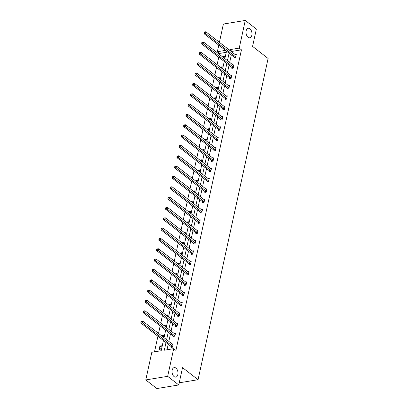 <?xml version="1.0" encoding="UTF-8"?>
<svg xmlns="http://www.w3.org/2000/svg" width="409" height="409" viewBox="0 0 409 409"><rect width="100%" height="100%" fill="white"/><g stroke="black" fill="none" stroke-linecap="round" stroke-linejoin="round"><path stroke-width="0.61" d="M248.079 37.285A4.821 2.919 -99.3 0 1 246.013 32.137A4.821 2.919 -99.3 0 1 248.222 28.287A4.821 2.919 -99.3 0 1 249.925 28.804A4.821 2.919 -99.3 0 1 251.985 33.947A4.821 2.919 -99.3 0 1 249.781 37.802A4.821 2.919 -99.3 0 1 248.079 37.285M174.096 376.602A4.821 2.919 -99.3 0 1 172.031 371.454A4.821 2.919 -99.3 0 1 174.239 367.604A4.821 2.919 -99.3 0 1 175.942 368.12A4.821 2.919 -99.3 0 1 178.002 373.269A4.821 2.919 -99.3 0 1 175.798 377.118A4.821 2.919 -99.3 0 1 174.096 376.602M219.403 42.306L223.386 24.044L245.262 20.45L256.356 29.075L252.578 46.401L268.11 58.477L198.068 379.71L182.537 367.63L178.759 384.956L156.882 388.55L145.788 379.925L151.821 352.267L161.192 350.728L163.416 340.528M226.254 52.332L219.572 53.426L219.367 54.366M218.749 57.214L217.113 64.699M216.494 67.546L214.863 75.036M214.239 77.884L212.608 85.369M211.985 88.216L210.354 95.706M209.735 98.549L208.099 106.038M207.481 108.886L205.85 116.376M205.226 119.218L203.595 126.708M202.971 129.556L201.34 137.041M200.722 139.888L199.086 147.378M198.467 150.226L196.836 157.71M196.213 160.558L194.582 168.048M193.958 170.89L192.327 178.38M191.709 181.228L190.073 188.713M189.454 191.56L187.823 199.05M187.199 201.898L185.568 209.382M184.945 212.23L183.314 219.72M182.695 222.568L181.059 230.052M180.441 232.9L178.81 240.39M178.186 243.232L176.555 250.722M175.936 253.57L174.3 261.054M173.682 263.902L172.046 271.392M171.427 274.24L169.796 281.724M169.173 284.572L167.542 292.062M166.923 294.909L165.287 302.394M164.669 305.242L163.033 312.732M162.414 315.574L160.783 323.064M160.159 325.912L158.528 333.396M157.91 336.244L154.51 351.822M219.572 53.426L217.353 51.703L218.779 45.154M178.759 384.956L167.664 376.331L145.788 379.925M179.229 382.804L198.068 379.71M232.01 67.628L231.847 68.369L233.324 68.124L234.05 64.816L233.023 64.985M227.501 88.298L227.343 89.039L228.82 88.794L229.541 85.481L228.513 85.65M222.997 108.968L222.833 109.709L224.316 109.464L225.037 106.151L224.009 106.32M218.488 129.638L218.329 130.374L219.807 130.134L220.528 126.821L219.5 126.989M213.984 150.302L213.82 151.044L215.303 150.803L216.024 147.491L214.996 147.659M209.48 170.972L209.316 171.714L210.793 171.473L211.514 168.16L210.487 168.329M204.97 191.642L204.807 192.383L206.289 192.143L207.01 188.83L205.983 188.999M200.466 212.312L200.303 213.053L201.78 212.808L202.501 209.495L201.473 209.669M195.957 232.982L195.793 233.723L197.276 233.478L197.997 230.165L196.969 230.333M191.453 253.652L191.289 254.393L192.767 254.147L193.488 250.835L192.46 251.003M186.944 274.316L186.785 275.058L188.263 274.817L188.984 271.504L187.956 271.673M182.44 294.986L182.276 295.727L183.753 295.487L184.474 292.174L183.447 292.343M177.93 315.656L177.772 316.397L179.249 316.157L179.97 312.844L178.943 313.013M173.426 336.326L173.263 337.067L174.74 336.822L175.461 333.514L174.433 333.683M165.998 342.537L164.326 350.211L173.697 348.673L175.916 350.395L241.448 49.832L232.077 51.376L231.929 52.05M231.31 54.893L229.674 62.383M229.055 65.23L227.424 72.715M226.801 75.563L225.17 83.053M224.551 85.9L222.915 93.385M222.297 96.233L220.666 103.722M220.042 106.565L218.411 114.055M217.787 116.902L216.156 124.392M215.538 127.235L213.902 134.725M213.283 137.572L211.652 145.057M211.029 147.905L209.398 155.394M208.774 158.242L207.143 165.727M206.525 168.574L204.889 176.064M204.27 178.907L202.639 186.397M202.015 189.244L200.384 196.729M199.761 199.577L198.13 207.066M197.511 209.914L195.875 217.399M195.257 220.246L193.626 227.736M193.002 230.584L191.371 238.069M190.747 240.916L189.116 248.406M188.498 251.249L186.862 258.739M186.243 261.586L184.612 269.071M183.989 271.919L182.358 279.408M181.734 282.256L180.103 289.741M179.485 292.588L177.849 300.078M177.23 302.926L175.599 310.411M174.975 313.258L173.344 320.748M172.726 323.591L171.09 331.08M170.471 333.928L168.835 341.413M168.217 344.26L167.015 349.767M171.172 346.658L171.008 347.399L172.486 347.159L173.212 343.846L172.184 344.015M175.676 325.993L175.517 326.735L176.995 326.489L177.716 323.176L176.688 323.345M180.185 305.324L180.021 306.065L181.499 305.82L182.225 302.507L181.197 302.675M184.689 284.654L184.531 285.395L186.008 285.15L186.729 281.837L185.701 282.011M189.198 263.984L189.035 264.725L190.512 264.485L191.238 261.172L190.211 261.341M193.702 243.314L193.544 244.055L195.021 243.815L195.742 240.502L194.715 240.671M198.212 222.644L198.048 223.386L199.526 223.145L200.252 219.832L199.219 220.001M202.716 201.98L202.557 202.716L204.035 202.475L204.756 199.163L203.728 199.331M207.225 181.31L207.061 182.051L208.539 181.806L209.265 178.493L208.232 178.661M211.729 160.64L211.571 161.381L213.048 161.136L213.769 157.823L212.741 157.992M216.238 139.97L216.075 140.711L217.552 140.466L218.278 137.158L217.245 137.327M220.742 119.3L220.584 120.041L222.061 119.801L222.782 116.488L221.755 116.657M225.252 98.63L225.088 99.372L226.566 99.131L227.292 95.818L226.259 95.987M229.756 77.961L229.597 78.702L231.075 78.462L231.796 75.149L230.768 75.317M234.265 57.296L234.101 58.037L235.579 57.792L236.3 54.479L235.272 54.648M245.262 20.45L239.229 48.109L229.858 49.647L229.71 50.322M241.448 49.832L239.229 48.109M173.697 348.673L167.664 376.331M225.487 50.368L217.353 51.703M164.035 337.681L165.665 330.191M166.289 327.348L167.92 319.858M168.544 317.011L170.175 309.526M170.793 306.678L172.429 299.189M173.048 296.341L174.679 288.856M175.303 286.009L176.933 278.519M177.557 275.671L179.188 268.186M179.807 265.339L181.443 257.849M182.061 255.006L183.692 247.517M184.316 244.669L185.947 237.184M186.57 234.337L188.201 226.847M188.82 223.999L190.456 216.514M191.075 213.667L192.705 206.177M193.329 203.334L194.96 195.845M195.584 192.997L197.215 185.507M197.833 182.665L199.469 175.175M200.088 172.327L201.719 164.842M202.343 161.995L203.973 154.505M204.592 151.657L206.228 144.172M206.847 141.325L208.483 133.835M209.101 130.992L210.732 123.503M211.356 120.655L212.987 113.165M213.605 110.323L215.241 102.833M215.86 99.985L217.496 92.5M218.115 89.653L219.745 82.163M220.369 79.315L222 71.831M222.619 68.983L224.255 61.493M224.873 58.651L226.509 51.161M229.091 53.17L227.455 60.655M226.837 63.502L225.206 70.992M224.582 73.84L222.951 81.325M222.332 84.172L220.696 91.662M220.078 94.51L218.447 101.994M217.823 104.842L216.192 112.332M215.569 115.174L213.938 122.664M213.319 125.512L211.683 132.997M211.064 135.844L209.434 143.334M208.81 146.182L207.179 153.666M206.555 156.514L204.924 164.004M204.306 166.852L202.67 174.336M202.051 177.184L200.42 184.674M199.797 187.516L198.166 195.006M197.542 197.854L195.911 205.338M195.292 208.186L193.656 215.676M193.038 218.524L191.407 226.008M190.783 228.856L189.152 236.346M188.529 239.188L186.898 246.678M186.279 249.526L184.643 257.016M184.024 259.858L182.394 267.348M181.77 270.196L180.139 277.68M179.515 280.528L177.884 288.018M177.266 290.865L175.63 298.35M175.011 301.198L173.38 308.688M172.756 311.53L171.126 319.02M170.507 321.868L168.871 329.357M168.252 332.2L166.616 339.69M222.9 57.112L222.997 56.667L224.475 56.422L224.122 58.063M220.645 67.449L220.748 66.999L222.225 66.759L221.867 68.395M218.396 77.782L218.493 77.337L219.97 77.091L219.613 78.733M216.141 88.119L216.238 87.669L217.716 87.424L217.358 89.065M213.887 98.451L213.984 98.002L215.466 97.761L215.108 99.397M211.637 108.789L211.734 108.339L213.212 108.094L212.854 109.735M209.382 119.121L209.48 118.671L210.957 118.431L210.599 120.067M207.128 129.454L207.225 129.009L208.702 128.763L208.345 130.405M204.873 139.791L204.97 139.341L206.453 139.101L206.095 140.737M202.624 150.123L202.721 149.674L204.198 149.433L203.84 151.074M200.369 160.461L200.466 160.011L201.944 159.766L201.586 161.407M198.114 170.793L198.212 170.343L199.689 170.103L199.331 171.739M195.86 181.131L195.957 180.681L197.44 180.435L197.082 182.077M193.61 191.463L193.708 191.013L195.185 190.773L194.827 192.409M191.356 201.795L191.453 201.351L192.93 201.105L192.573 202.746M189.101 212.133L189.198 211.683L190.676 211.443L190.318 213.079M186.847 222.465L186.944 222.015L188.426 221.775L188.068 223.416M184.597 232.803L184.694 232.353L186.172 232.107L185.814 233.749M182.342 243.135L182.44 242.685L183.917 242.445L183.559 244.081M180.088 253.473L180.185 253.023L181.662 252.777L181.305 254.418M177.833 263.805L177.935 263.355L179.413 263.115L179.055 264.751M175.584 274.137L175.681 273.693L177.158 273.447L176.8 275.088M173.329 284.475L173.426 284.025L174.904 283.785L174.546 285.421M171.074 294.807L171.172 294.357L172.649 294.117L172.296 295.758M168.82 305.145L168.922 304.695L170.4 304.449L170.042 306.09M166.57 315.477L166.667 315.027L168.145 314.787L167.787 316.423M164.316 325.809L164.413 325.365L165.89 325.119L165.533 326.76M162.061 336.147L162.158 335.697L163.636 335.457L163.283 337.093M161.386 345.789L160.66 349.102L159.183 349.342L159.909 346.034L161.386 345.789M232.077 51.376L229.858 49.647M161.126 346.98L159.909 346.034M163.38 336.643L162.158 335.697M165.63 326.31L164.413 325.365M167.884 315.978L166.667 315.027M170.139 305.641L168.922 304.695M172.393 295.308L171.172 294.357M174.643 284.971L173.426 284.025M176.898 274.638L175.681 273.693M179.152 264.306L177.935 263.355M181.407 253.969L180.185 253.023M183.656 243.636L182.44 242.685M185.911 233.299L184.694 232.353M188.166 222.966L186.944 222.015M190.42 212.629L189.198 211.683M192.67 202.297L191.453 201.351M194.924 191.964L193.708 191.013M197.179 181.627L195.957 180.681M199.434 171.294L198.212 170.343M201.683 160.957L200.466 160.011M203.938 150.624L202.721 149.674M206.192 140.287L204.97 139.341M208.447 129.955L207.225 129.009M210.696 119.622L209.48 118.671M212.951 109.285L211.734 108.339M215.206 98.952L213.984 98.002M217.455 88.615L216.238 87.669M219.71 78.283L218.493 77.337M221.964 67.945L220.748 66.999M224.219 57.613L222.997 56.667M172.649 346.418L172.593 346.326A0.752 0.455 80.7 0 0 172.44 346.152L142.393 322.788L142.756 321.137L172.797 344.496A0.752 0.455 80.7 0 0 172.976 344.577L173.048 344.588M171.581 347.307L171.115 346.571A0.752 0.455 80.7 0 0 170.957 346.392L140.916 323.033L142.393 322.788L141.483 321.919L141.626 321.254L141.033 321.351L140.89 322.016L141.483 321.919M140.89 322.016L140.916 323.033M142.756 321.137L141.626 321.254M174.904 336.086L174.847 335.993A0.752 0.455 80.7 0 0 174.689 335.815L144.648 312.456L145.011 310.799L175.052 334.158A0.752 0.455 80.7 0 0 175.226 334.24L175.303 334.255M173.835 336.975L173.37 336.234A0.752 0.455 80.7 0 0 173.212 336.06L143.17 312.701L144.648 312.456L143.738 311.581L143.881 310.922L143.288 311.019L143.145 311.678L143.738 311.581M143.145 311.678L143.17 312.701M145.011 310.799L143.881 310.922M177.158 325.748L177.097 325.661A0.752 0.455 80.7 0 0 176.944 325.482L146.903 302.123L147.26 300.467L177.307 323.826A0.752 0.455 80.7 0 0 177.48 323.908L177.557 323.918M176.085 326.638L175.619 325.901A0.752 0.455 80.7 0 0 175.466 325.722L145.425 302.363L146.903 302.123L145.987 301.249L146.136 300.584L145.543 300.681L145.399 301.346L145.987 301.249M145.399 301.346L145.425 302.363M147.26 300.467L146.136 300.584M179.408 315.416L179.352 315.324A0.752 0.455 80.7 0 0 179.198 315.15L149.152 291.786L149.515 290.129L179.556 313.493A0.752 0.455 80.7 0 0 179.735 313.57L179.807 313.585M178.339 316.305L177.874 315.569A0.752 0.455 80.7 0 0 177.721 315.39L147.675 292.031L149.152 291.786L148.242 290.917L148.385 290.252L147.797 290.349L147.649 291.014L148.242 290.917M147.649 291.014L147.675 292.031M149.515 290.129L148.385 290.252M181.662 305.078L181.606 304.991A0.752 0.455 80.7 0 0 181.453 304.812L151.407 281.453L151.77 279.797L181.811 303.156A0.752 0.455 80.7 0 0 181.99 303.238L182.061 303.248M180.594 305.968L180.129 305.232A0.752 0.455 80.7 0 0 179.97 305.058L149.929 281.694L151.407 281.453L150.497 280.579L150.64 279.92L150.047 280.017L149.904 280.676L150.497 280.579M149.904 280.676L149.929 281.694M151.77 279.797L150.64 279.92M183.917 294.746L183.861 294.654A0.752 0.455 80.7 0 0 183.702 294.48L153.661 271.116L154.024 269.459L184.065 292.824A0.752 0.455 80.7 0 0 184.239 292.905L184.316 292.916M182.843 295.635L182.383 294.899A0.752 0.455 80.7 0 0 182.225 294.72L152.184 271.361L153.661 271.116L152.751 270.247L152.894 269.582L152.301 269.679L152.158 270.344L152.751 270.247M152.158 270.344L152.184 271.361M154.024 269.459L152.894 269.582M186.167 284.408L186.11 284.321A0.752 0.455 80.7 0 0 185.957 284.143L155.916 260.784L156.274 259.127L186.32 282.486A0.752 0.455 80.7 0 0 186.494 282.568L186.57 282.578M185.098 285.303L184.633 284.562A0.752 0.455 80.7 0 0 184.479 284.388L154.438 261.024L155.916 260.784L155.001 259.909L155.149 259.25L154.556 259.347L154.413 260.006L155.001 259.909M154.413 260.006L154.438 261.024M156.274 259.127L155.149 259.25M188.421 274.076L188.365 273.984A0.752 0.455 80.7 0 0 188.212 273.81L158.165 250.451L158.528 248.795L188.569 272.154A0.752 0.455 80.7 0 0 188.748 272.236L188.82 272.246M187.353 274.966L186.887 274.229A0.752 0.455 80.7 0 0 186.734 274.05L156.688 250.691L158.165 250.451L157.255 249.577L157.399 248.912L156.811 249.009L156.662 249.674L157.255 249.577M156.662 249.674L156.688 250.691M158.528 248.795L157.399 248.912M190.676 263.744L190.62 263.652A0.752 0.455 80.7 0 0 190.466 263.473L160.42 240.114L160.783 238.457L190.824 261.816A0.752 0.455 80.7 0 0 191.003 261.898L191.075 261.913M189.607 264.633L189.142 263.897A0.752 0.455 80.7 0 0 188.984 263.718L158.943 240.359L160.42 240.114L159.51 239.239L159.653 238.58L159.06 238.677L158.917 239.337L159.51 239.239M158.917 239.337L158.943 240.359M160.783 238.457L159.653 238.58M192.93 253.406L192.874 253.319A0.752 0.455 80.7 0 0 192.716 253.14L162.675 229.781L163.038 228.125L193.079 251.484A0.752 0.455 80.7 0 0 193.252 251.566L193.329 251.576M191.857 254.296L191.397 253.56A0.752 0.455 80.7 0 0 191.238 253.386L161.197 230.022L162.675 229.781L161.765 228.907L161.908 228.242L161.315 228.34L161.172 229.004L161.765 228.907M161.172 229.004L161.197 230.022M163.038 228.125L161.908 228.242M195.18 243.074L195.124 242.982A0.752 0.455 80.7 0 0 194.97 242.808L164.929 219.444L165.287 217.787L195.333 241.152A0.752 0.455 80.7 0 0 195.507 241.228L195.584 241.244M194.111 243.963L193.646 243.227A0.752 0.455 80.7 0 0 193.493 243.048L163.452 219.689L164.929 219.444L164.014 218.575L164.162 217.91L163.569 218.007L163.426 218.672L164.014 218.575M163.426 218.672L163.452 219.689M165.287 217.787L164.162 217.91M197.435 232.736L197.378 232.649A0.752 0.455 80.7 0 0 197.225 232.47L167.179 209.111L167.542 207.455L197.583 230.814A0.752 0.455 80.7 0 0 197.762 230.896L197.833 230.906M196.366 233.626L195.901 232.89A0.752 0.455 80.7 0 0 195.747 232.716L165.701 209.352L167.179 209.111L166.269 208.237L166.412 207.578L165.824 207.675L165.676 208.334L166.269 208.237M165.676 208.334L165.701 209.352M167.542 207.455L166.412 207.578M199.689 222.404L199.633 222.312A0.752 0.455 80.7 0 0 199.48 222.138L169.433 198.774L169.796 197.118L199.837 220.482A0.752 0.455 80.7 0 0 200.016 220.563L200.088 220.574M198.621 223.294L198.155 222.557A0.752 0.455 80.7 0 0 197.997 222.378L167.956 199.019L169.433 198.774L168.523 197.905L168.666 197.24L168.073 197.337L167.93 198.002L168.523 197.905M167.93 198.002L167.956 199.019M169.796 197.118L168.666 197.24M201.944 212.066L201.888 211.98A0.752 0.455 80.7 0 0 201.729 211.801L171.688 188.442L172.051 186.785L202.092 210.144A0.752 0.455 80.7 0 0 202.266 210.226L202.343 210.236M200.87 212.961L200.405 212.22A0.752 0.455 80.7 0 0 200.252 212.046L170.21 188.682L171.688 188.442L170.778 187.567L170.921 186.908L170.328 187.005L170.185 187.665L170.778 187.567M170.185 187.665L170.21 188.682M172.051 186.785L170.921 186.908M204.193 201.734L204.137 201.642A0.752 0.455 80.7 0 0 203.984 201.468L173.943 178.109L174.3 176.453L204.347 199.812A0.752 0.455 80.7 0 0 204.52 199.894L204.592 199.904M203.125 202.624L202.659 201.888A0.752 0.455 80.7 0 0 202.506 201.709L172.465 178.35L173.943 178.109L173.027 177.235L173.176 176.57L172.583 176.668L172.44 177.332L173.027 177.235M172.44 177.332L172.465 178.35M174.3 176.453L173.176 176.57M206.448 191.402L206.392 191.31A0.752 0.455 80.7 0 0 206.238 191.131L176.192 167.772L176.555 166.115L206.596 189.479A0.752 0.455 80.7 0 0 206.775 189.556L206.847 189.571M205.379 192.291L204.914 191.555A0.752 0.455 80.7 0 0 204.761 191.376L174.715 168.017L176.192 167.772L175.282 166.898L175.425 166.238L174.837 166.335L174.689 166.995L175.282 166.898M174.689 166.995L174.715 168.017M176.555 166.115L175.425 166.238M208.702 181.064L208.646 180.977A0.752 0.455 80.7 0 0 208.488 180.798L178.447 157.439L178.81 155.783L208.851 179.142A0.752 0.455 80.7 0 0 209.03 179.224L209.101 179.234M207.634 181.954L207.169 181.218A0.752 0.455 80.7 0 0 207.01 181.044L176.969 157.68L178.447 157.439L177.537 156.565L177.68 155.901L177.087 155.998L176.944 156.662L177.537 156.565M176.944 156.662L176.969 157.68M178.81 155.783L177.68 155.901M210.957 170.732L210.901 170.64A0.752 0.455 80.7 0 0 210.742 170.466L180.701 147.102L181.064 145.446L211.105 168.81A0.752 0.455 80.7 0 0 211.279 168.891L211.356 168.902M209.883 171.622L209.418 170.885A0.752 0.455 80.7 0 0 209.265 170.706L179.224 147.347L180.701 147.102L179.786 146.233L179.934 145.568L179.341 145.665L179.198 146.33L179.786 146.233M179.198 146.33L179.224 147.347M181.064 145.446L179.934 145.568M213.207 160.394L213.15 160.308A0.752 0.455 80.7 0 0 212.997 160.129L182.956 136.77L183.314 135.113L213.36 158.472A0.752 0.455 80.7 0 0 213.534 158.554L213.605 158.564M212.138 161.284L211.673 160.548A0.752 0.455 80.7 0 0 211.519 160.374L181.478 137.01L182.956 136.77L182.041 135.895L182.184 135.236L181.596 135.333L181.453 135.993L182.041 135.895M181.453 135.993L181.478 137.01M183.314 135.113L182.184 135.236M215.461 150.062L215.405 149.97A0.752 0.455 80.7 0 0 215.252 149.796L185.205 126.432L185.568 124.776L215.609 148.14A0.752 0.455 80.7 0 0 215.788 148.222L215.86 148.232M214.393 150.952L213.927 150.215A0.752 0.455 80.7 0 0 213.774 150.037L183.728 126.678L185.205 126.432L184.295 125.563L184.439 124.898L183.851 124.996L183.702 125.66L184.295 125.563M183.702 125.66L183.728 126.678M185.568 124.776L184.439 124.898M217.716 139.725L217.66 139.638A0.752 0.455 80.7 0 0 217.501 139.459L187.46 116.1L187.823 114.443L217.864 137.802A0.752 0.455 80.7 0 0 218.043 137.884L218.115 137.894M216.647 140.619L216.182 139.878A0.752 0.455 80.7 0 0 216.024 139.704L185.983 116.34L187.46 116.1L186.55 115.226L186.693 114.566L186.1 114.663L185.957 115.323L186.55 115.226M185.957 115.323L185.983 116.34M187.823 114.443L186.693 114.566M219.97 129.392L219.914 129.3A0.752 0.455 80.7 0 0 219.756 129.126L189.715 105.767L190.073 104.111L220.119 127.47A0.752 0.455 80.7 0 0 220.293 127.552L220.369 127.562M218.897 130.282L218.432 129.546A0.752 0.455 80.7 0 0 218.278 129.367L188.237 106.008L189.715 105.767L188.8 104.893L188.948 104.229L188.355 104.326L188.212 104.99L188.8 104.893M188.212 104.99L188.237 106.008M190.073 104.111L188.948 104.229M222.22 119.06L222.164 118.968A0.752 0.455 80.7 0 0 222.01 118.794L191.969 95.43L192.327 93.773L222.373 117.138A0.752 0.455 80.7 0 0 222.547 117.214L222.619 117.23M221.151 119.949L220.686 119.213A0.752 0.455 80.7 0 0 220.533 119.034L190.487 95.675L191.969 95.43L191.054 94.556L191.197 93.896L190.609 93.993L190.466 94.653L191.054 94.556M190.466 94.653L190.487 95.675M192.327 93.773L191.197 93.896M224.475 108.722L224.418 108.636A0.752 0.455 80.7 0 0 224.265 108.457L194.219 85.098L194.582 83.441L224.623 106.8A0.752 0.455 80.7 0 0 224.802 106.882L224.873 106.892M223.406 109.612L222.941 108.876A0.752 0.455 80.7 0 0 222.787 108.702L192.741 85.338L194.219 85.098L193.309 84.223L193.452 83.559L192.864 83.656L192.716 84.32L193.309 84.223M192.716 84.32L192.741 85.338M194.582 83.441L193.452 83.559M226.729 98.39L226.673 98.298A0.752 0.455 80.7 0 0 226.514 98.124L196.473 74.76L196.836 73.104L226.877 96.468A0.752 0.455 80.7 0 0 227.051 96.55L227.128 96.56M225.661 99.28L225.195 98.543A0.752 0.455 80.7 0 0 225.037 98.364L194.996 75.005L196.473 74.76L195.563 73.891L195.707 73.226L195.113 73.323L194.97 73.988L195.563 73.891M194.97 73.988L194.996 75.005M196.836 73.104L195.707 73.226M228.984 88.053L228.928 87.966A0.752 0.455 80.7 0 0 228.769 87.787L198.728 64.428L199.086 62.771L229.132 86.13A0.752 0.455 80.7 0 0 229.306 86.212L229.383 86.222M227.91 88.942L227.445 88.206A0.752 0.455 80.7 0 0 227.292 88.032L197.25 64.668L198.728 64.428L197.813 63.553L197.961 62.894L197.368 62.991L197.225 63.651L197.813 63.553M197.225 63.651L197.25 64.668M199.086 62.771L197.961 62.894M231.233 77.72L231.177 77.628A0.752 0.455 80.7 0 0 231.024 77.454L200.983 54.09L201.34 52.434L231.387 75.798A0.752 0.455 80.7 0 0 231.56 75.88L231.632 75.89M230.165 78.61L229.7 77.874A0.752 0.455 80.7 0 0 229.546 77.695L199.5 54.336L200.983 54.09L200.067 53.221L200.211 52.556L199.623 52.654L199.48 53.318L200.067 53.221M199.48 53.318L199.5 54.336M201.34 52.434L200.211 52.556M233.488 67.383L233.432 67.296A0.752 0.455 80.7 0 0 233.278 67.117L203.232 43.758L203.595 42.101L233.636 65.46A0.752 0.455 80.7 0 0 233.815 65.542L233.887 65.558M232.419 68.277L231.954 67.536A0.752 0.455 80.7 0 0 231.801 67.362L201.755 44.003L203.232 43.758L202.322 42.884L202.465 42.224L201.877 42.321L201.729 42.981L202.322 42.884M201.729 42.981L201.755 44.003M203.595 42.101L202.465 42.224M235.742 57.05L235.686 56.963A0.752 0.455 80.7 0 0 235.528 56.785L205.487 33.426L205.85 31.769L235.891 55.128A0.752 0.455 80.7 0 0 236.065 55.21L236.141 55.22M234.674 57.94L234.209 57.204A0.752 0.455 80.7 0 0 234.05 57.025L204.009 33.666L205.487 33.426L204.577 32.551L204.72 31.887L204.127 31.984L203.984 32.648L204.577 32.551M203.984 32.648L204.009 33.666M205.85 31.769L204.72 31.887M172.593 346.326L171.115 346.571M172.44 346.152L170.957 346.392M174.847 335.993L173.37 336.234M174.689 335.815L173.212 336.06M177.097 325.661L175.619 325.901M176.944 325.482L175.466 325.722M179.352 315.324L177.874 315.569M179.198 315.15L177.721 315.39M181.606 304.991L180.129 305.232M181.453 304.812L179.97 305.058M183.861 294.654L182.383 294.899M183.702 294.48L182.225 294.72M186.11 284.321L184.633 284.562M185.957 284.143L184.479 284.388M188.365 273.984L186.887 274.229M188.212 273.81L186.734 274.05M190.62 263.652L189.142 263.897M190.466 263.473L188.984 263.718M192.874 253.319L191.397 253.56M192.716 253.14L191.238 253.386M195.124 242.982L193.646 243.227M194.97 242.808L193.493 243.048M197.378 232.649L195.901 232.89M197.225 232.47L195.747 232.716M199.633 222.312L198.155 222.557M199.48 222.138L197.997 222.378M201.888 211.98L200.405 212.22M201.729 211.801L200.252 212.046M204.137 201.642L202.659 201.888M203.984 201.468L202.506 201.709M206.392 191.31L204.914 191.555M206.238 191.131L204.761 191.376M208.646 180.977L207.169 181.218M208.488 180.798L207.01 181.044M210.901 170.64L209.418 170.885M210.742 170.466L209.265 170.706M213.15 160.308L211.673 160.548M212.997 160.129L211.519 160.374M215.405 149.97L213.927 150.215M215.252 149.796L213.774 150.037M217.66 139.638L216.182 139.878M217.501 139.459L216.024 139.704M219.914 129.3L218.432 129.546M219.756 129.126L218.278 129.367M222.164 118.968L220.686 119.213M222.01 118.794L220.533 119.034M224.418 108.636L222.941 108.876M224.265 108.457L222.787 108.702M226.673 98.298L225.195 98.543M226.514 98.124L225.037 98.364M228.928 87.966L227.445 88.206M228.769 87.787L227.292 88.032M231.177 77.628L229.7 77.874M231.024 77.454L229.546 77.695M233.432 67.296L231.954 67.536M233.278 67.117L231.801 67.362M235.686 56.963L234.209 57.204M235.528 56.785L234.05 57.025"/></g></svg>
